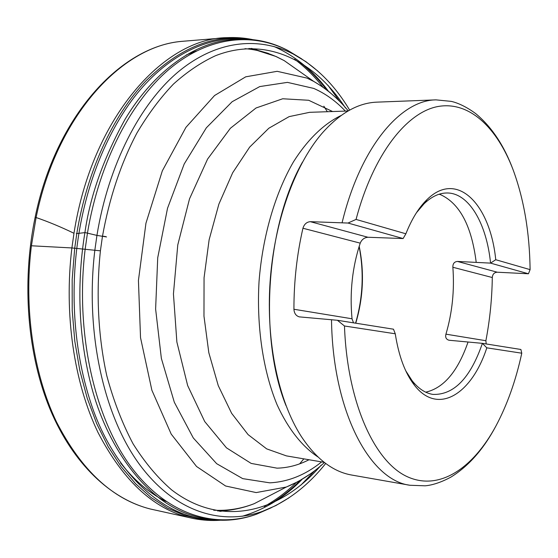 <?xml version="1.0" encoding="UTF-8"?>
<svg xmlns="http://www.w3.org/2000/svg" width="558" height="558" viewBox="0 0 558 558"><rect width="100%" height="100%" fill="white"/><g stroke="black" fill="none" stroke-linecap="round" stroke-linejoin="round"><path stroke-width="0.84" d="M353.514 322.845L352.028 318.778C349.587 292.378 352.314 267.17 360.217 243.149C361.737 239.542 364.318 237.582 367.966 237.262L403.12 238.545L348.004 223.047L356.053 219.427L405.875 233.795C411.769 218.98 418.793 207.597 426.961 199.645C457.148 169.667 490.266 204.374 495.741 259.721L490.559 263.125L457.414 261.437L497.29 272.213L528.447 273.776L490.559 263.125C486.625 223.5 468.769 192.517 446.679 192.984C439.041 193.082 431.522 196.653 424.115 203.719L416.456 212.717M348.004 223.047L310.29 221.672L367.966 237.262M360.217 243.149L302.938 228.243C296.919 254.497 293.913 281.504 293.926 309.258C294.212 313.352 296.005 315.884 299.304 316.874L337.402 320.278L393.488 329.199L395.266 333.789L344.474 325.991L337.402 320.278M405.75 370.798L412.139 380.758C418.528 388.752 425.496 393.306 433.05 394.422C453.94 395.036 470.394 378.017 482.398 343.351L449.071 340.24M521.772 353.2L486.806 347.836L482.398 343.351L520.893 349.475L521.772 353.2C515.836 380.626 507.173 404.975 495.79 426.249C472.528 469.159 438.093 491.975 405.785 475.988C373.644 460.071 347.132 401.035 344.474 325.991M356.053 219.427C373.1 154.866 406.294 112.563 437.653 106.571C469.159 100.719 497.025 127.44 513.137 169.876C523.969 199.311 529.619 232.56 530.1 269.633L528.447 273.776M495.79 426.249C483.577 449.162 468.643 466.097 450.99 477.055C439.516 483.312 430.448 485.397 425.154 485.809L409.956 485.265L351.721 475.046C333 471.81 316.163 458.899 301.201 436.314C278.63 401.181 266.033 342.403 270.065 282.236C274.173 222.07 294.575 165.524 321.666 133.739C339.536 113.365 357.964 102.832 376.95 102.142L436.028 99.868C400.546 100.063 360.294 147.263 342.117 222.642M302.938 228.243C304.222 224.183 306.677 221.993 310.29 221.672M497.29 272.213C494.262 272.416 492.602 274.187 492.295 277.528L452.866 267.261C452.768 263.697 454.282 261.758 457.414 261.437M452.866 267.261C454.582 290.341 452.273 312.647 445.94 334.165L485.885 340.715C489.854 319.971 491.996 298.907 492.295 277.528M485.885 340.715L486.192 343.951M359.192 246.287C364.465 271.948 363.321 297.588 355.76 323.201M476.211 262.365C471.698 226.199 459.876 203.663 440.722 194.749L439.111 194.226M445.94 334.165C445.145 337.318 446.128 339.334 448.897 340.213M425.705 392.169C443.722 388.131 457.839 371.412 468.057 342.005M495.741 259.721L530.1 269.633M486.806 347.836C471.796 394.15 437.925 415.794 414.406 385.18C405.115 373.19 398.733 356.06 395.266 333.789M403.12 238.545L405.875 233.795M106.543 236.941L96.939 235.406L85.179 232.602L76.279 233.607M102.491 236.132L105.804 236.599M35.133 217.32C55.702 116.28 120.64 46.37 181.887 41.355L226.688 37.665C163.48 38.328 91.868 117.968 73.984 233.279C60.822 226.925 48.19 221.679 36.103 217.529L35.133 217.32C21.406 282.962 27.53 355.306 50.297 409.781C73.251 464.151 110.833 499.019 150.255 508.98L194.142 518.675C203.147 520.328 211.754 520.858 219.971 520.258M345.423 107.924C314.81 60.662 266.166 35.754 215.423 55.758C201.054 62.398 187.063 71.836 173.447 84.084C160.223 97.901 148.023 114.264 136.843 133.167C120.828 163.543 109.361 197.978 102.435 236.48L100.412 250.828L71.891 247.947L31.408 245.778C23.652 308.602 33.417 373.644 56.435 421.82C81.433 470.387 112.709 499.438 150.255 508.98M409.956 485.265C369.912 480.354 332.68 411.671 331.508 319.699M323.856 106.208L327.365 111.719M303.845 458.864L299.632 463.851M257.043 49.983L251.553 48.427M196.493 50.924L186.274 54.97M120.584 462.987C134.429 480.515 149.558 493.342 165.97 501.454M220.194 511.358L225.844 510.556M285.403 61.464L300.922 72.387M272.29 494.304L255.55 502.981M237.575 508.722L223.716 510.737L217.627 510.968M248.959 48.469L254.915 49.509L268.475 53.408M310.018 474.126L298.397 481.449L286.324 487.029L256.185 492.581L225.606 486.004L196.535 466.474L171.201 434.089L151.881 390.237L140.525 337.681L138.433 280.43L145.945 223.228L162.329 170.846L185.947 127.336L214.558 95.53L245.729 76.823L277.166 71.312L306.935 78.078L313.763 81.426L321.861 86.378L329.625 92.203L335.567 97.462M305.08 75.316L284.182 60.606L276.454 56.756C266.403 52.25 255.913 49.557 244.976 48.679M213.707 510.221C227.573 510.954 241.07 508.77 254.211 503.679L276.817 491.954M345.381 111.105C335.825 101.019 325.279 93.458 313.742 88.422L287.447 82.375L259.756 86.574L232.142 101.716L206.341 127.817L184.217 163.961L167.533 208.239L157.719 257.775L155.619 309.069L161.36 358.375L174.319 402.255L193.291 437.953L216.671 463.684L242.723 478.631L269.765 482.837C288.207 481.882 305.498 474.9 321.624 461.898M309.013 459.743C298.683 465.072 288.033 467.876 277.054 468.162L251.163 463.412L226.464 447.837L204.709 421.541L187.662 385.578L176.872 342.026L173.44 293.926L177.772 244.927L189.518 198.843L207.583 159.086L230.384 128.27L256.052 107.987L282.711 98.766L308.686 100.273L332.596 111.537M348.018 111.014L309.655 112.318L289.142 116.622L268.816 128.249L249.649 147.131L232.672 172.757L218.882 204.116L209.131 239.738L204.061 277.758L203.97 316.121L208.825 352.726L218.269 385.655L231.64 413.325L248.087 434.612L266.668 448.869L286.414 455.886L324.219 462.345M317.983 456.974C302.255 446.63 288.123 428.914 277.068 404.717C263.139 371.056 256.443 326.772 259.045 281.455C262.574 236.208 275.185 193.228 293.529 161.757C307.744 139.277 324.135 123.625 341.112 115.499M302.464 162.134C266.194 225.53 258.584 337.834 285.975 405.547M355.579 323.173C362.958 297.679 364.137 272.144 359.108 246.552M293.926 309.258L352.028 318.778M100.412 250.828C95.934 293.564 98.18 336.53 106.759 375.618C113.553 400.79 122.314 423.501 133.041 443.756C144.682 462.31 157.53 477.676 171.585 489.854C222.237 528.817 280.96 512.139 321.234 465.065M317.774 71.026L305.91 61.673L293.306 54.07C258.779 36.361 216.546 40.064 178.274 71.808C140.197 103.732 108.461 164.561 96.939 235.406L94.881 249.949C85.018 331.054 103.349 414.085 138.363 462.882C173.573 511.714 221.087 526.068 262.365 511.386L275.847 505.562L288.835 497.91M301.697 58.89L288.074 50.59L293.306 54.07C315.856 66.263 334.633 84.942 349.636 110.1M219.489 41.473C244.16 36.396 267.024 39.437 288.074 50.59C252.969 32.524 209.975 35.97 170.894 67.804C132.016 99.819 99.477 161.157 87.487 232.895L85.186 248.959C75.107 331.431 93.995 415.863 129.902 465.323C166.012 514.825 214.607 529.165 256.715 514.127L271.286 507.752M219.482 41.473L219.294 41.515C181.399 50.276 147.542 81.782 125.159 119.14C103.474 158.339 90.061 196.165 84.907 232.623C78.148 273.615 76.334 328.781 91.379 386.366C106.334 443.603 142.144 497.15 187.342 513.876L187.523 513.939C211.294 522.288 234.353 522.351 256.715 514.127L262.365 511.386C286.345 502.333 307.451 486.36 325.705 463.468M300.867 485.146L314.851 470.575M339.85 101.598L327.951 85.269M243.818 38.99C200.413 35.314 156.896 64.072 128.535 104.96C100.063 146.14 85.43 193.849 78.929 233.356C71.557 278.477 70.427 341.74 91.414 404.669C112.151 467.43 159.958 517.733 211.259 519.665M242.116 516.303C265.029 509.454 285.026 497.129 302.115 479.322M328.404 91.212C313.352 70.838 295.196 55.926 273.943 46.488M250.584 39.381C215.172 33.299 180.262 47.151 145.847 80.938C113.141 115.325 87.083 170.867 76.795 233.572L74.716 248.171L72.177 279.405L72.212 310.611L74.793 341.196L79.85 370.589L87.229 398.259L96.743 423.759L108.161 446.7L121.219 466.774L135.629 483.765L151.092 497.541L167.337 508.031L184.07 515.257L201.047 519.268L218.011 520.189M269.898 504.272C280.625 497.869 290.711 489.938 300.162 480.466M326.625 89.817C318.534 79.159 309.613 69.938 299.848 62.154M73.984 233.279L71.891 247.947C63.828 314.245 74.123 382.816 98.02 432.506C124.009 482.503 156.052 511.219 194.142 518.675M264.269 506.476C275.561 500.219 286.184 492.282 296.131 482.649M322.922 87.111C314.363 76.23 304.912 66.925 294.568 59.211M181.887 41.355C121.993 46 56.651 115.673 36.103 217.529L31.408 245.778M513.137 169.876C504.118 145.533 491.598 126.75 475.583 113.518C465.058 105.776 456.346 102.491 451.157 101.368L436.028 99.868M348.248 110.882C338.385 98.85 326.89 89.036 313.763 81.426L284.182 60.606L276.029 56.491L250.967 48.434M324.435 462.512C313.045 473.093 300.344 481.268 286.324 487.029L254.211 503.679C244.383 507.55 234.214 509.9 223.716 510.737L219.622 511.274M432.68 394.366L433.05 394.422M412.139 380.758L414.406 385.18M424.115 203.719L426.961 199.645M226.688 37.665C235.846 37.24 244.46 37.874 252.53 39.583"/></g></svg>
